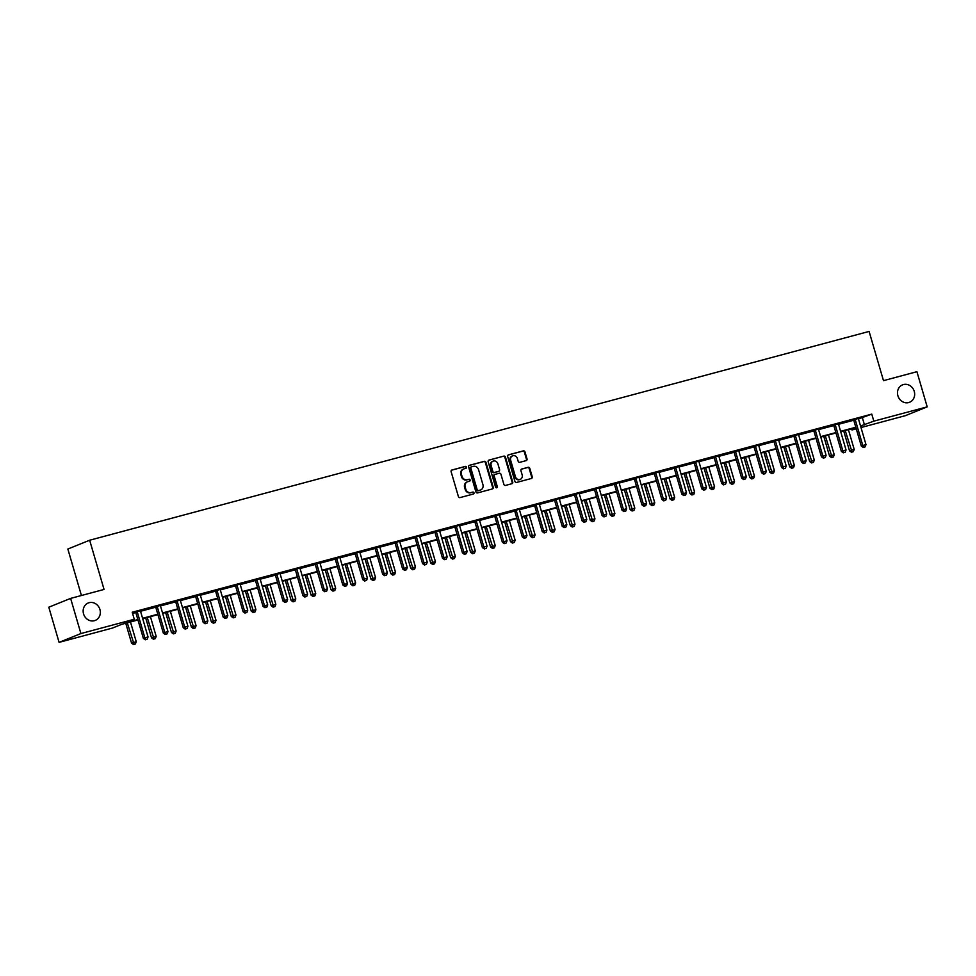 <?xml version="1.0" encoding="UTF-8"?>
<svg xmlns="http://www.w3.org/2000/svg" width="976" height="976" viewBox="0 0 976 976"><rect width="100%" height="100%" fill="white"/><g stroke="black" fill="none" stroke-linecap="round" stroke-linejoin="round"><path stroke-width="1.46" d="M897.896 395.756A9.382 8.455 68 0 0 909.595 402.258A9.382 8.455 68 0 0 914.256 391.364A9.382 8.455 68 0 0 902.568 384.849A9.382 8.455 68 0 0 897.896 395.756M83.558 613.892A9.382 8.455 68 0 0 95.258 620.407A9.382 8.455 68 0 0 99.93 609.5A9.382 8.455 68 0 0 88.23 602.997A9.382 8.455 68 0 0 83.558 613.892M466.479 467.15A1.013 0.903 68 0 0 465.32 466.418L451.986 469.993A1.44 1.293 68 0 0 451.132 471.701L458.403 496.552A1.44 1.293 68 0 0 460.062 497.589L473.397 494.027A1.013 0.903 68 0 0 472.823 492.087L471.103 492.551A4.612 4.148 68 0 1 465.796 489.208L465.186 487.134A4.612 4.148 68 0 1 467.919 481.644L469.639 481.18A1.013 0.903 68 0 0 469.078 479.253L467.345 479.716A4.612 4.148 68 0 1 462.038 476.373L461.441 474.299A4.612 4.148 68 0 1 464.161 468.809L465.881 468.346A1.013 0.903 68 0 0 466.479 467.15M465.613 468.419A1.013 0.903 68 0 0 464.735 466.65L451.607 470.176M473.116 494.1A1.013 0.903 68 0 0 472.238 492.331L471.103 492.551M469.358 481.253A1.013 0.903 68 0 0 468.48 479.497L467.345 479.716M526.174 460.611A1.44 1.293 68 0 0 527.016 458.891L524.978 451.925A1.44 1.293 68 0 0 523.319 450.875L508.52 454.84A1.44 1.293 68 0 0 507.666 456.561L514.925 481.4A1.44 1.293 68 0 0 516.585 482.449L531.395 478.484A1.44 1.293 68 0 0 532.249 476.764L529.785 468.346A1.44 1.293 68 0 0 528.126 467.309L521.794 469.005A1.44 1.293 68 0 0 520.94 470.713L522.16 474.897A3.855 3.465 68 0 1 515.45 476.691L510.668 460.33A3.855 3.465 68 0 1 517.378 458.537L518.171 461.258A1.44 1.293 68 0 0 519.83 462.307L526.174 460.611M137.982 619.955L121.805 624.298L112.447 628.068L59.085 642.367L48.8 607.206L70.626 598.398L104.054 589.443L89.658 540.228L869.104 331.437L883.487 380.652L916.915 371.697L927.2 406.858L905.374 415.666L860.991 427.549M70.626 598.398L80.898 633.558L134.273 619.26L124.928 623.03L137.86 619.565M858.477 418.948L871.775 414.117L132.224 612.233L134.273 619.26M871.775 414.117L873.825 421.156L927.2 406.858M485.963 462.38A1.44 1.293 68 0 0 484.303 461.331L469.493 465.296A1.44 1.293 68 0 0 468.639 467.016L475.91 491.855A1.44 1.293 68 0 0 477.569 492.904L492.368 488.939A1.44 1.293 68 0 0 493.222 487.219L485.963 462.38L485.365 462.612A1.44 1.293 68 0 0 483.706 461.575L469.102 465.479M489 460.074L503.811 456.109A1.44 1.293 68 0 1 505.47 457.146L512.729 481.998A1.44 1.293 68 0 1 511.888 483.706L505.544 485.414A1.44 1.293 68 0 1 503.884 484.364L500.944 474.287A1.44 1.293 68 0 0 499.285 473.238L495.076 474.373A1.44 1.293 68 0 0 494.234 476.081L497.296 486.573A1.013 0.903 68 0 1 495.54 487.048L488.159 461.782A1.44 1.293 68 0 1 489 460.074L488.744 460.184M59.085 642.367L80.898 633.558M89.658 540.228L67.844 549.037L81.423 595.506M856.269 428.818L851.999 429.965L856.111 428.305M851.658 428.781L851.999 429.965M860.673 426.463L861.357 426.183L860.649 426.378M860.539 425.987L873.825 421.156M142.581 618.296L157.807 614.221M162.528 612.965L177.754 608.878M182.475 607.621L197.689 603.534M202.41 602.277L217.636 598.203M222.357 596.934L237.583 592.859M242.304 591.59L257.518 587.515M262.239 586.247L277.465 582.172M282.186 580.903L297.412 576.828M302.133 575.559L317.346 571.485M322.068 570.216L337.293 566.141M342.015 564.884L357.24 560.797M361.962 559.541L377.175 555.466M381.897 554.197L397.122 550.122M401.844 548.854L417.069 544.779M421.791 543.51L437.004 539.435M441.725 538.166L456.951 534.092M461.672 532.823L476.898 528.748M481.619 527.479L496.833 523.404M501.554 522.136L516.78 518.061M521.501 516.804L536.727 512.717M541.448 511.461L556.662 507.386M561.383 506.117L576.609 502.042M581.33 500.773L596.556 496.699M601.277 495.43L616.49 491.355M621.212 490.086L636.437 486.011M641.159 484.743L656.384 480.668M661.106 479.399L676.319 475.324M681.041 474.068L696.266 469.981M700.988 468.724L716.213 464.649M720.935 463.38L736.148 459.306M740.869 458.037L756.095 453.962M760.816 452.693L776.042 448.618M780.763 447.35L795.977 443.275M800.71 442.006L815.924 437.931M820.645 436.662L835.871 432.588M840.592 431.319L855.806 427.244M855.928 427.647L840.702 431.721M835.981 432.978L820.767 437.065M816.034 438.322L800.82 442.396M796.099 443.665L780.873 447.74M776.152 449.009L760.938 453.084M756.205 454.352L740.991 458.427M736.27 459.696L721.044 463.771M716.323 465.04L701.11 469.114M696.376 470.383L681.163 474.458M676.441 475.727L661.216 479.802M656.494 481.058L641.281 485.145M636.547 486.402L621.334 490.477M616.612 491.745L601.387 495.82M596.665 497.089L581.452 501.164M576.718 502.433L561.505 506.507M556.784 507.776L541.558 511.851M536.837 513.12L521.623 517.195M516.89 518.463L501.676 522.538M496.955 523.795L481.729 527.882M477.008 529.138L461.794 533.225M457.061 534.482L441.847 538.557M437.126 539.826L421.9 543.9M417.179 545.169L401.966 549.244M397.232 550.513L382.019 554.588M377.297 555.856L362.072 559.931M357.35 561.2L342.137 565.275M337.403 566.544L322.19 570.618M317.468 571.875L302.243 575.962M297.521 577.219L282.308 581.293M277.574 582.562L262.361 586.637M257.64 587.906L242.414 591.981M237.693 593.249L222.479 597.324M217.746 598.593L202.532 602.668M197.811 603.937L182.585 608.011M177.864 609.28L162.65 613.355M157.917 614.624L142.703 618.699M862.418 417.899L864.48 424.926M132.565 613.404L135.786 612.538M140.532 611.269L155.721 607.206M160.479 605.925L175.668 601.863M180.426 600.582L195.615 596.519M200.361 595.238L215.55 591.175M220.308 589.907L235.497 585.832M240.255 584.563L255.444 580.488M260.189 579.219L275.378 575.145M280.136 573.876L295.325 569.801M300.083 568.532L315.272 564.457M320.018 563.189L335.207 559.126M339.965 557.845L355.154 553.782M359.912 552.501L375.101 548.439M379.847 547.158L395.036 543.095M399.794 541.826L414.983 537.752M419.741 536.483L434.93 532.408M439.676 531.139L454.865 527.064M459.623 525.796L474.812 521.721M479.57 520.452L494.759 516.377M499.505 515.108L514.694 511.046M519.452 509.765L534.641 505.702M539.399 504.421L554.588 500.359M559.333 499.078L574.522 495.015M579.28 493.746L594.469 489.671M599.227 488.403L614.416 484.328M619.162 483.059L634.351 478.984M639.109 477.715L654.298 473.641M659.056 472.372L674.245 468.309M678.991 467.028L694.18 462.966M698.938 461.685L714.127 457.622M718.885 456.341L734.074 452.278M738.82 451.01L754.009 446.935M758.767 445.666L773.956 441.591M778.714 440.322L793.903 436.248M798.649 434.979L813.838 430.904M818.596 429.635L833.785 425.56M838.543 424.292L853.732 420.229M853.451 419.814L858.441 418.472M833.504 425.146L838.506 423.804A1.464 1.318 68 0 0 838.567 424.389L846.046 449.973L842.849 450.839L835.371 425.243A1.464 1.318 68 0 0 835.114 424.743L834.98 424.56M813.569 430.489L818.559 429.147M793.622 435.833L798.612 434.491A1.464 1.318 68 0 0 798.673 435.076L806.164 460.66L802.967 461.514L795.477 435.93A1.464 1.318 68 0 0 795.233 435.43L795.098 435.235M773.675 441.176L778.677 439.834M753.74 446.52L758.73 445.178A1.464 1.318 68 0 0 758.791 445.751L766.27 471.347L763.073 472.201L755.595 446.605A1.464 1.318 68 0 0 755.351 446.105L755.217 445.922M733.793 451.864L738.783 450.522A1.464 1.318 68 0 0 738.844 451.095L746.335 476.691L743.139 477.545L735.648 451.949A1.464 1.318 68 0 0 735.404 451.449L735.27 451.266M713.846 457.207L718.848 455.865M693.912 462.551L698.901 461.209A1.464 1.318 68 0 0 698.962 461.782L706.441 487.378L703.245 488.232L695.766 462.636A1.464 1.318 68 0 0 695.522 462.136L695.388 461.953M673.965 467.894L678.954 466.552M654.018 473.226L659.02 471.884A1.464 1.318 68 0 0 659.081 472.469L666.559 498.053L663.363 498.919L655.884 473.323A1.464 1.318 68 0 0 655.628 472.823L655.494 472.64M634.083 478.569L639.073 477.227M614.136 483.913L619.126 482.571A1.464 1.318 68 0 0 619.187 483.144L626.677 508.74L623.481 509.594L615.99 484.011A1.464 1.318 68 0 0 615.746 483.51L615.612 483.315M594.189 489.257L599.191 487.915A1.464 1.318 68 0 0 599.252 488.488L606.73 514.084L603.534 514.938L596.055 489.354A1.464 1.318 68 0 0 595.799 488.854L595.665 488.659M574.254 494.6L579.244 493.258M554.307 499.944L559.297 498.602A1.464 1.318 68 0 0 559.358 499.175L566.849 524.771L563.652 525.625L556.161 500.029A1.464 1.318 68 0 0 555.917 499.529L555.783 499.346M534.36 505.287L539.362 503.945M514.425 510.631L519.415 509.289A1.464 1.318 68 0 0 519.476 509.862L526.955 535.458L523.758 536.312L516.28 510.716A1.464 1.318 68 0 0 516.036 510.216L515.901 510.033M494.478 515.962L499.468 514.633A1.464 1.318 68 0 0 499.529 515.206L507.02 540.802L503.823 541.656L496.333 516.06A1.464 1.318 68 0 0 496.089 515.56L495.954 515.377M474.531 521.306L479.533 519.964M454.596 526.65L459.586 525.308A1.464 1.318 68 0 0 459.647 525.893L467.126 551.477L463.929 552.331L456.451 526.747A1.464 1.318 68 0 0 456.207 526.247L456.073 526.052M434.649 531.993L439.639 530.651M414.702 537.337L419.704 535.995A1.464 1.318 68 0 0 419.765 536.568L427.244 562.164L424.048 563.018L416.569 537.422A1.464 1.318 68 0 0 416.313 536.922L416.179 536.739M394.768 542.68L399.757 541.338M374.821 548.024L379.81 546.682A1.464 1.318 68 0 0 379.871 547.255L387.362 572.851L384.166 573.705L376.675 548.109A1.464 1.318 68 0 0 376.431 547.609L376.297 547.426M354.874 553.368L359.876 552.026M334.939 558.711L339.929 557.369M314.992 564.043L319.982 562.701A1.464 1.318 68 0 0 320.043 563.286L327.533 588.87L324.337 589.736L316.846 564.14A1.464 1.318 68 0 0 316.602 563.64L316.468 563.457M295.045 569.386L300.047 568.044M275.11 574.73L280.1 573.388A1.464 1.318 68 0 0 280.161 573.973L287.639 599.557L284.443 600.411L276.964 574.827A1.464 1.318 68 0 0 276.72 574.327L276.586 574.132M255.163 580.073L260.153 578.731M235.216 585.417L240.218 584.075A1.464 1.318 68 0 0 240.267 584.648L247.758 610.244L244.561 611.098L237.083 585.502A1.464 1.318 68 0 0 236.826 585.002L236.692 584.819M215.281 590.761L220.271 589.419A1.464 1.318 68 0 0 220.332 589.992L227.811 615.588L224.614 616.442L217.136 590.846A1.464 1.318 68 0 0 216.892 590.346L216.757 590.163M195.334 596.104L200.324 594.762M175.387 601.448L180.389 600.106A1.464 1.318 68 0 0 180.438 600.679L187.929 626.275L184.732 627.129L177.254 601.533A1.464 1.318 68 0 0 176.998 601.033L176.863 600.85M155.452 606.791L160.442 605.449M135.505 612.123L140.495 610.781A1.464 1.318 68 0 0 140.556 611.366L148.047 636.95L144.851 637.816L137.36 612.22A1.464 1.318 68 0 0 137.116 611.72L136.982 611.537M463.441 469.09A4.612 4.148 68 0 0 460.843 474.543L461.441 474.299M466.76 479.948A4.612 4.148 68 0 1 461.453 476.617L460.843 474.543M467.187 481.924A4.612 4.148 68 0 0 464.6 487.378L465.186 487.134M470.517 492.795A4.612 4.148 68 0 1 465.21 489.452L464.6 487.378M492.16 488.988A1.44 1.293 68 0 0 492.636 487.463L485.365 462.612M471.432 466.857A1.013 0.903 68 0 0 470.847 468.065L477.215 489.867A1.013 0.903 68 0 0 478.374 490.599L480.204 490.111A4.612 4.148 68 0 0 482.925 484.621L478.569 469.712A4.612 4.148 68 0 0 473.262 466.369L471.432 466.857M471.249 466.931L470.847 467.101A1.013 0.903 68 0 0 470.249 468.297L470.847 468.065M480.326 490.074A4.612 4.148 68 0 1 479.606 490.355L477.789 490.843A1.013 0.903 68 0 1 476.63 490.111L470.249 468.297M488.622 460.257L503.811 456.109M511.68 483.767A1.44 1.293 68 0 0 512.144 482.229L504.885 457.39A1.44 1.293 68 0 0 503.226 456.341M494.82 474.482L494.49 474.604A1.44 1.293 68 0 0 493.636 476.325L496.711 486.817L497.296 486.573M496.479 487.805A1.013 0.903 68 0 0 496.711 486.817M497.882 463.832A3.855 3.465 68 0 0 491.172 465.625L492.856 471.396A1.44 1.293 68 0 0 494.515 472.433L498.724 471.31A1.44 1.293 68 0 0 499.566 469.59L497.882 463.832M492.795 461.294A3.855 3.465 68 0 0 490.586 465.869L491.172 465.625M498.394 471.445A1.44 1.293 68 0 1 498.126 471.554L493.929 472.677A1.44 1.293 68 0 1 492.27 471.628L490.586 465.869M512.29 455.999A3.855 3.465 68 0 0 510.07 460.574L510.668 460.33M519.94 479.472A3.855 3.465 68 0 1 514.852 476.935L510.07 460.574M531.188 478.533A1.44 1.293 68 0 0 531.664 477.008L529.199 468.59A1.44 1.293 68 0 0 527.54 467.541L521.404 469.188M525.966 460.66A1.44 1.293 68 0 0 526.43 459.135L524.393 452.156A1.44 1.293 68 0 0 522.733 451.119L508.13 455.023M125.745 623.237L131.577 643.172L136.25 641.72L130.467 621.968M127.27 622.822L134.102 644.319L133.505 644.563L135.383 643.977L134.102 644.319M136.25 641.72L135.383 643.977M133.505 644.563L131.577 643.172M145.9 639.561L147.181 639.219L145.9 639.561L144.851 637.816L143.374 638.402L135.884 612.818A1.464 1.318 68 0 0 135.64 612.318L135.396 611.976M143.374 638.402L145.302 639.805M147.181 639.219L148.047 636.95M145.692 617.893L151.512 637.828L156.184 636.376L150.414 616.625M147.217 617.491L154.049 638.975L153.452 639.219L155.318 638.633L154.049 638.975M156.184 636.376L155.318 638.633M153.452 639.219L151.512 637.828M165.627 612.55L171.459 632.485L176.131 631.033L170.361 611.281M167.164 612.147L173.984 633.644L173.399 633.875L175.265 633.29L173.984 633.644M176.131 631.033L175.265 633.29M173.399 633.875L171.459 632.485M157.307 606.877L155.831 607.475L163.309 633.058L164.785 632.472L157.307 606.877A1.464 1.318 68 0 0 157.063 606.377L156.929 606.194M165.835 634.217L167.116 633.875L165.835 634.217L164.785 632.472L167.982 631.618L160.503 606.023A1.464 1.318 68 0 1 160.442 605.474L160.454 605.242M155.831 607.475A1.464 1.318 68 0 0 155.587 606.974L155.343 606.633M163.309 633.058L165.249 634.461M167.116 633.875L167.982 631.618M185.782 628.873L187.063 628.532L185.782 628.873L184.732 627.129L183.256 627.727L175.778 602.131A1.464 1.318 68 0 0 175.534 601.631L175.277 601.289M183.256 627.727L185.196 629.117M187.063 628.532L187.929 626.275M185.574 607.206L191.406 627.141L196.078 625.689L190.296 605.95M187.099 606.804L193.931 628.3L193.333 628.532L195.212 627.958L193.931 628.3M196.078 625.689L195.212 627.958M193.333 628.532L191.406 627.141M197.189 596.19L195.712 596.787L203.203 622.383L204.679 621.785L197.189 596.19A1.464 1.318 68 0 0 196.945 595.689L196.81 595.506M205.729 623.53L207.01 623.188L205.729 623.53L204.679 621.785L207.876 620.931L200.385 595.336A1.464 1.318 68 0 1 200.324 594.787L200.336 594.555M195.712 596.787A1.464 1.318 68 0 0 195.468 596.287L195.224 595.946M203.203 622.383L205.131 623.774M207.01 623.188L207.876 620.931M205.521 601.863L211.353 621.797L216.013 620.346L210.243 600.606M207.046 601.46L213.878 622.956L213.28 623.188L215.147 622.615L213.878 622.956M216.013 620.346L215.147 622.615M213.28 623.188L211.353 621.797M225.663 618.186L226.944 617.845L225.663 618.186L224.614 616.442L223.138 617.039L215.659 591.444A1.464 1.318 68 0 0 215.415 590.944L215.171 590.614M223.138 617.039L225.078 618.43M226.944 617.845L227.811 615.588M225.456 596.531L231.288 616.454L235.96 615.002L230.19 595.262M226.993 596.116L233.813 617.613L233.227 617.845L235.094 617.271L233.813 617.613M235.96 615.002L235.094 617.271M233.227 617.845L231.288 616.454M245.61 612.855L246.891 612.513L245.61 612.855L244.561 611.098L243.085 611.696L235.606 586.1A1.464 1.318 68 0 0 235.362 585.6L235.106 585.271M243.085 611.696L245.025 613.087M246.891 612.513L247.758 610.244M245.403 591.188L251.235 611.11L255.907 609.658L250.124 589.919M246.928 590.773L253.76 612.269L253.174 612.513L255.041 611.928L253.76 612.269M255.907 609.658L255.041 611.928M253.174 612.513L251.235 611.11M257.017 580.171L255.541 580.757L263.032 606.352L264.508 605.754L257.017 580.171A1.464 1.318 68 0 0 256.773 579.671L256.639 579.476M265.557 607.511L266.838 607.17L265.557 607.511L264.508 605.754L267.705 604.9L260.214 579.305A1.464 1.318 68 0 1 260.153 578.756L260.165 578.536M255.541 580.757A1.464 1.318 68 0 0 255.297 580.256L255.053 579.927M263.032 606.352L264.96 607.743M266.838 607.17L267.705 604.9M265.35 585.844L271.182 605.767L275.842 604.327L270.071 584.575M266.875 585.429L273.707 606.926L273.109 607.17L274.976 606.584L273.707 606.926M275.842 604.327L274.976 606.584M273.109 607.17L271.182 605.767M285.492 602.168L286.773 601.826L285.492 602.168L284.443 600.411L282.967 601.009L275.488 575.413A1.464 1.318 68 0 0 275.244 574.913L275 574.583M282.967 601.009L284.907 602.399M286.773 601.826L287.639 599.557M285.285 580.5L291.116 600.435L295.789 598.983L290.018 579.232M286.822 580.086L293.642 601.582L293.056 601.826L294.923 601.24L293.642 601.582M295.789 598.983L294.923 601.24M293.056 601.826L291.116 600.435M296.911 569.484L295.435 570.082L302.914 595.665L304.39 595.079L296.911 569.484A1.464 1.318 68 0 0 296.655 568.984L296.521 568.801M305.439 596.824L306.72 596.482L305.439 596.824L304.39 595.079L307.586 594.213L300.108 568.63A1.464 1.318 68 0 1 300.035 568.081L300.059 567.849M295.435 570.082A1.464 1.318 68 0 0 295.191 569.581L294.935 569.24M302.914 595.665L304.854 597.056M306.72 596.482L307.586 594.213M305.232 575.157L311.063 595.092L315.736 593.64L309.953 573.888M306.757 574.742L313.589 596.238L313.003 596.482L314.87 595.897L313.589 596.238M315.736 593.64L314.87 595.897M313.003 596.482L311.063 595.092M325.179 569.813L331.01 589.748L335.671 588.296L329.9 568.544M326.704 569.411L333.536 590.895L332.938 591.139L334.805 590.553L333.536 590.895M335.671 588.296L334.805 590.553M332.938 591.139L331.01 589.748M345.114 564.47L350.945 584.404L355.618 582.953L349.847 563.201M346.651 564.067L353.471 585.563L352.885 585.795L354.752 585.222L353.471 585.563M355.618 582.953L354.752 585.222M352.885 585.795L350.945 584.404M365.061 559.126L370.892 579.061L375.565 577.609L369.782 557.869M366.586 558.723L373.418 580.22L372.832 580.452L374.699 579.878L373.418 580.22M375.565 577.609L374.699 579.878M372.832 580.452L370.892 579.061M385.008 553.782L390.839 573.717L395.5 572.265L389.729 552.526M386.533 553.38L393.365 574.876L392.767 575.108L394.633 574.535L393.365 574.876M395.5 572.265L394.633 574.535M392.767 575.108L390.839 573.717M404.942 548.451L410.774 568.374L415.447 566.922L409.676 547.182M406.48 548.036L413.299 569.533L412.714 569.764L414.58 569.191L413.299 569.533M415.447 566.922L414.58 569.191M412.714 569.764L410.774 568.374M424.889 543.107L430.721 563.03L435.394 561.578L429.611 541.839M426.414 542.693L433.246 564.189L432.661 564.433L434.527 563.847L433.246 564.189M435.394 561.578L434.527 563.847M432.661 564.433L430.721 563.03M444.836 537.764L450.668 557.699L455.328 556.247L449.558 536.495M446.361 537.349L453.193 558.845L452.596 559.089L454.462 558.504L453.193 558.845M455.328 556.247L454.462 558.504M452.596 559.089L450.668 557.699M464.771 532.42L470.603 552.355L475.275 550.903L469.505 531.151M466.308 532.005L473.128 553.502L472.543 553.746L474.409 553.16L473.128 553.502M475.275 550.903L474.409 553.16M472.543 553.746L470.603 552.355M484.718 527.077L490.55 547.011L495.222 545.56L489.44 525.808M486.243 526.662L493.075 548.158L492.49 548.402L494.356 547.817L493.075 548.158M495.222 545.56L494.356 547.817M492.49 548.402L490.55 547.011M325.386 591.48L326.667 591.139L325.386 591.48L324.337 589.736L322.861 590.321L315.37 564.738A1.464 1.318 68 0 0 315.126 564.238L314.882 563.896M322.861 590.321L324.788 591.724M326.667 591.139L327.533 588.87M336.793 558.797L335.317 559.394L342.796 584.99L344.272 584.392L336.793 558.797A1.464 1.318 68 0 0 336.549 558.296L336.415 558.113M345.321 586.137L346.602 585.795L345.321 586.137L344.272 584.392L347.468 583.538L339.99 557.943A1.464 1.318 68 0 1 339.929 557.394L339.941 557.162M335.317 559.394A1.464 1.318 68 0 0 335.073 558.894L334.829 558.553M342.796 584.99L344.735 586.381M346.602 585.795L347.468 583.538M356.74 553.453L355.264 554.051L362.743 579.646L364.219 579.049L356.74 553.453A1.464 1.318 68 0 0 356.484 552.953L356.35 552.77M365.268 580.793L366.549 580.452L365.268 580.793L364.219 579.049L367.415 578.195L359.937 552.599A1.464 1.318 68 0 1 359.863 552.05L359.888 551.818M355.264 554.051A1.464 1.318 68 0 0 355.02 553.551L354.764 553.209M362.743 579.646L364.682 581.037M366.549 580.452L367.415 578.195M385.215 575.45L386.496 575.108L385.215 575.45L384.166 573.705L382.69 574.303L375.199 548.707A1.464 1.318 68 0 0 374.955 548.207L374.711 547.865M382.69 574.303L384.617 575.694M386.496 575.108L387.362 572.851M396.622 542.766L395.146 543.364L402.624 568.959L404.101 568.361L396.622 542.766A1.464 1.318 68 0 0 396.378 542.266L396.244 542.083M405.15 570.118L406.431 569.764L405.15 570.118L404.101 568.361L407.297 567.507L399.818 541.912A1.464 1.318 68 0 1 399.757 541.363L399.77 541.143M395.146 543.364A1.464 1.318 68 0 0 394.902 542.863L394.658 542.534M402.624 568.959L404.564 570.35M406.431 569.764L407.297 567.507M425.097 564.775L426.378 564.433L425.097 564.775L424.048 563.018L422.571 563.616L415.093 538.02A1.464 1.318 68 0 0 414.849 537.52L414.593 537.19M422.571 563.616L424.511 565.006M426.378 564.433L427.244 562.164M436.504 532.091L435.028 532.676L442.518 558.272L443.995 557.674L436.504 532.091A1.464 1.318 68 0 0 436.26 531.591L436.126 531.395M445.044 559.431L446.325 559.089L445.044 559.431L443.995 557.674L447.191 556.82L439.7 531.225A1.464 1.318 68 0 1 439.639 530.676L439.651 530.456M435.028 532.676A1.464 1.318 68 0 0 434.784 532.176L434.54 531.847M442.518 558.272L444.446 559.663M446.325 559.089L447.191 556.82M464.979 554.087L466.26 553.746L464.979 554.087L463.929 552.331L462.453 552.928L454.975 527.345A1.464 1.318 68 0 0 454.731 526.845L454.487 526.503M462.453 552.928L464.393 554.319M466.26 553.746L467.126 551.477M476.398 521.404L474.922 522.001L482.4 547.585L483.876 546.999L476.398 521.404A1.464 1.318 68 0 0 476.142 520.903L476.007 520.72M484.926 548.744L486.207 548.402L484.926 548.744L483.876 546.999L487.073 546.133L479.594 520.55A1.464 1.318 68 0 1 479.533 520.001L479.545 519.769M474.922 522.001A1.464 1.318 68 0 0 474.678 521.501L474.421 521.16M482.4 547.585L484.34 548.976M486.207 548.402L487.073 546.133M504.873 543.4L506.154 543.059L504.873 543.4L503.823 541.656L502.347 542.241L494.856 516.658A1.464 1.318 68 0 0 494.612 516.158L494.368 515.816M502.347 542.241L504.275 543.644M506.154 543.059L507.02 540.802M504.665 521.733L510.497 541.668L515.157 540.216L509.387 520.464M506.19 521.33L513.022 542.827L512.424 543.059L514.291 542.473L513.022 542.827M515.157 540.216L514.291 542.473M512.424 543.059L510.497 541.668M524.807 538.057L526.088 537.715L524.807 538.057L523.758 536.312L522.282 536.91L514.803 511.314A1.464 1.318 68 0 0 514.559 510.814L514.315 510.472M522.282 536.91L524.222 538.301M526.088 537.715L526.955 535.458M524.6 516.389L530.432 536.324L535.104 534.872L529.334 515.133M526.137 515.987L532.957 537.483L532.371 537.715L534.238 537.142L532.957 537.483M535.104 534.872L534.238 537.142M532.371 537.715L530.432 536.324M536.227 505.373L534.75 505.971L542.229 531.566L543.705 530.968L536.227 505.373A1.464 1.318 68 0 0 535.97 504.873L535.836 504.69M544.754 532.713L546.035 532.371L544.754 532.713L543.705 530.968L546.902 530.114L539.423 504.519A1.464 1.318 68 0 1 539.362 503.97L539.374 503.738M534.75 505.971A1.464 1.318 68 0 0 534.506 505.47L534.25 505.129M542.229 531.566L544.169 532.957M546.035 532.371L546.902 530.114M544.547 511.046L550.379 530.981L555.051 529.529L549.268 509.789M546.072 510.643L552.904 532.14L552.318 532.371L554.185 531.798L552.904 532.14M555.051 529.529L554.185 531.798M552.318 532.371L550.379 530.981M564.701 527.369L565.982 527.028L564.701 527.369L563.652 525.625L562.176 526.223L554.685 500.627A1.464 1.318 68 0 0 554.441 500.127L554.197 499.797M562.176 526.223L564.104 527.613M565.982 527.028L566.849 524.771M564.494 505.714L570.326 525.637L574.986 524.185L569.215 504.446M566.019 505.3L572.851 526.796L572.253 527.028L574.12 526.454L572.851 526.796M574.986 524.185L574.12 526.454M572.253 527.028L570.326 525.637M576.108 494.686L574.632 495.283L582.111 520.879L583.587 520.281L576.108 494.686A1.464 1.318 68 0 0 575.864 494.185L575.73 494.002M584.636 522.038L585.917 521.684L584.636 522.038L583.587 520.281L586.783 519.427L579.305 493.832A1.464 1.318 68 0 1 579.244 493.283L579.256 493.063M574.632 495.283A1.464 1.318 68 0 0 574.388 494.783L574.144 494.454M582.111 520.879L584.051 522.27M585.917 521.684L586.783 519.427M584.429 500.371L590.26 520.293L594.933 518.842L589.162 499.102M585.966 499.956L592.786 521.452L592.2 521.684L594.067 521.111L592.786 521.452M594.933 518.842L594.067 521.111M592.2 521.684L590.26 520.293M604.583 516.694L605.864 516.353L604.583 516.694L603.534 514.938L602.058 515.535L594.579 489.94A1.464 1.318 68 0 0 594.335 489.44L594.079 489.11M602.058 515.535L603.998 516.926M605.864 516.353L606.73 514.084M604.376 495.027L610.207 514.95L614.88 513.498L609.097 493.758M605.901 494.612L612.733 516.109L612.147 516.353L614.014 515.767L612.733 516.109M614.88 513.498L614.014 515.767M612.147 516.353L610.207 514.95M624.53 511.351L625.811 511.009L624.53 511.351L623.481 509.594L622.005 510.192L614.514 484.596A1.464 1.318 68 0 0 614.27 484.096L614.026 483.767M622.005 510.192L623.932 511.583M625.811 511.009L626.677 508.74M624.323 489.684L630.154 509.618L634.815 508.167L629.044 488.415M625.848 489.269L632.68 510.765L632.082 511.009L633.949 510.424L632.68 510.765M634.815 508.167L633.949 510.424M632.082 511.009L630.154 509.618M635.937 478.667L634.461 479.265L641.94 504.848L643.416 504.25L635.937 478.667A1.464 1.318 68 0 0 635.693 478.167L635.559 477.984M644.465 506.007L645.746 505.666L644.465 506.007L643.416 504.25L646.612 503.396L639.134 477.813A1.464 1.318 68 0 1 639.073 477.264L639.085 477.032M634.461 479.265A1.464 1.318 68 0 0 634.217 478.765L633.973 478.423M641.94 504.848L643.879 506.239M645.746 505.666L646.612 503.396M644.258 484.34L650.089 504.275L654.762 502.823L648.991 483.071M645.795 483.925L652.615 505.422L652.029 505.666L653.896 505.08L652.615 505.422M654.762 502.823L653.896 505.08M652.029 505.666L650.089 504.275M664.205 478.996L670.036 498.931L674.709 497.479L668.926 477.728M665.73 478.594L672.562 500.078L671.976 500.322L673.843 499.736L672.562 500.078M674.709 497.479L673.843 499.736M671.976 500.322L670.036 498.931M684.152 473.653L689.983 493.588L694.644 492.136L688.873 472.384M685.677 473.25L692.509 494.747L691.911 494.978L693.777 494.393L692.509 494.747M694.644 492.136L693.777 494.393M691.911 494.978L689.983 493.588M704.086 468.309L709.918 488.244L714.591 486.792L708.82 467.053M705.624 467.907L712.443 489.403L711.858 489.635L713.724 489.061L712.443 489.403M714.591 486.792L713.724 489.061M711.858 489.635L709.918 488.244M724.033 462.966L729.865 482.9L734.538 481.449L728.755 461.709M725.558 462.563L732.39 484.059L731.805 484.291L733.671 483.718L732.39 484.059M734.538 481.449L733.671 483.718M731.805 484.291L729.865 482.9M743.98 457.634L749.812 477.557L754.472 476.105L748.702 456.365M745.505 457.219L752.337 478.716L751.74 478.948L753.606 478.374L752.337 478.716M754.472 476.105L753.606 478.374M751.74 478.948L749.812 477.557M763.915 452.291L769.747 472.213L774.419 470.761L768.649 451.022M765.452 451.876L772.272 473.372L771.687 473.616L773.553 473.031L772.272 473.372M774.419 470.761L773.553 473.031M771.687 473.616L769.747 472.213M783.862 446.947L789.694 466.87L794.366 465.43L788.584 445.678M785.387 446.532L792.219 468.029L791.634 468.273L793.5 467.687L792.219 468.029M794.366 465.43L793.5 467.687M791.634 468.273L789.694 466.87M803.809 441.603L809.641 461.538L814.301 460.086L808.531 440.335M805.334 441.189L812.166 462.685L811.568 462.929L813.435 462.343L812.166 462.685M814.301 460.086L813.435 462.343M811.568 462.929L809.641 461.538M823.744 436.26L829.576 456.195L834.248 454.743L828.478 434.991M825.281 435.845L832.101 457.341L831.515 457.585L833.382 457L832.101 457.341M834.248 454.743L833.382 457M831.515 457.585L829.576 456.195M664.412 500.664L665.693 500.322L664.412 500.664L663.363 498.919L661.887 499.505L654.408 473.921A1.464 1.318 68 0 0 654.164 473.421L653.908 473.079M661.887 499.505L663.826 500.908M665.693 500.322L666.559 498.053M675.819 467.98L674.343 468.578L681.834 494.173L683.31 493.575L675.819 467.98A1.464 1.318 68 0 0 675.575 467.48L675.441 467.297M684.359 495.32L685.64 494.978L684.359 495.32L683.31 493.575L686.506 492.721L679.015 467.126A1.464 1.318 68 0 1 678.954 466.577L678.967 466.345M674.343 468.578A1.464 1.318 68 0 0 674.099 468.077L673.855 467.736M681.834 494.173L683.761 495.564M685.64 494.978L686.506 492.721M704.294 489.976L705.575 489.635L704.294 489.976L703.245 488.232L701.768 488.83L694.29 463.234A1.464 1.318 68 0 0 694.046 462.734L693.802 462.392M701.768 488.83L703.708 490.22M705.575 489.635L706.441 487.378M715.713 457.293L714.237 457.89L721.715 483.486L723.192 482.888L715.713 457.293A1.464 1.318 68 0 0 715.457 456.792L715.323 456.609M724.241 484.633L725.522 484.291L724.241 484.633L723.192 482.888L726.388 482.034L718.909 456.439A1.464 1.318 68 0 1 718.848 455.89L718.861 455.658M714.237 457.89A1.464 1.318 68 0 0 713.993 457.39L713.737 457.049M721.715 483.486L723.655 484.877M725.522 484.291L726.388 482.034M744.188 479.289L745.469 478.948L744.188 479.289L743.139 477.545L741.662 478.142L734.172 452.547A1.464 1.318 68 0 0 733.928 452.047L733.684 451.717M741.662 478.142L743.59 479.533M745.469 478.948L746.335 476.691M764.123 473.958L765.404 473.616L764.123 473.958L763.073 472.201L761.597 472.799L754.119 447.203A1.464 1.318 68 0 0 753.875 446.703L753.631 446.374M761.597 472.799L763.537 474.19M765.404 473.616L766.27 471.347M775.542 441.274L774.066 441.86L781.544 467.455L783.02 466.857L775.542 441.274A1.464 1.318 68 0 0 775.286 440.774L775.151 440.579M784.07 468.614L785.351 468.273L784.07 468.614L783.02 466.857L786.217 466.003L778.738 440.408A1.464 1.318 68 0 1 778.677 439.859L778.689 439.639M774.066 441.86A1.464 1.318 68 0 0 773.822 441.359L773.565 441.03M781.544 467.455L783.484 468.846M785.351 468.273L786.217 466.003M804.017 463.271L805.298 462.929L804.017 463.271L802.967 461.514L801.491 462.112L794 436.516A1.464 1.318 68 0 0 793.756 436.016L793.512 435.686M801.491 462.112L803.419 463.502M805.298 462.929L806.164 460.66M815.424 430.587L813.947 431.185L821.426 456.768L822.902 456.182L815.424 430.587A1.464 1.318 68 0 0 815.18 430.087L815.045 429.904M823.951 457.927L825.232 457.585L823.951 457.927L822.902 456.182L826.099 455.316L818.62 429.733A1.464 1.318 68 0 1 818.559 429.184L818.571 428.952M813.947 431.185A1.464 1.318 68 0 0 813.703 430.684L813.459 430.343M821.426 456.768L823.366 458.159M825.232 457.585L826.099 455.316M843.898 452.583L845.179 452.242L843.898 452.583L842.849 450.839L841.373 451.424L833.894 425.841A1.464 1.318 68 0 0 833.65 425.341L833.394 424.999M841.373 451.424L843.313 452.827M845.179 452.242L846.046 449.973M843.691 430.916L849.523 450.851L854.195 449.399L848.412 429.647M845.216 430.514L852.048 451.998L851.462 452.242L853.329 451.656L852.048 451.998M854.195 449.399L853.329 451.656M851.462 452.242L849.523 450.851M855.305 419.9L853.829 420.497L861.32 446.093L862.796 445.495L855.305 419.9A1.464 1.318 68 0 0 855.061 419.399L854.927 419.216M863.845 447.24L865.126 446.898L863.845 447.24L862.796 445.495L865.993 444.641L858.502 419.046A1.464 1.318 68 0 1 858.441 418.497L858.453 418.265M853.829 420.497A1.464 1.318 68 0 0 853.585 419.997L853.341 419.656M861.32 446.093L863.248 447.484M865.126 446.898L865.993 444.641M137.36 612.22L135.884 612.818M137.116 611.72L135.64 612.318M157.063 606.377L155.587 606.974M177.254 601.533L175.778 602.131M176.998 601.033L175.534 601.631M196.945 595.689L195.468 596.287M217.136 590.846L215.659 591.444M216.892 590.346L215.415 590.944M237.083 585.502L235.606 586.1M236.826 585.002L235.362 585.6M256.773 579.671L255.297 580.256M276.964 574.827L275.488 575.413M276.72 574.327L275.244 574.913M296.655 568.984L295.191 569.581M316.846 564.14L315.37 564.738M316.602 563.64L315.126 564.238M336.549 558.296L335.073 558.894M356.484 552.953L355.02 553.551M376.675 548.109L375.199 548.707M376.431 547.609L374.955 548.207M396.378 542.266L394.902 542.863M416.569 537.422L415.093 538.02M416.313 536.922L414.849 537.52M436.26 531.591L434.784 532.176M456.451 526.747L454.975 527.345M456.207 526.247L454.731 526.845M476.142 520.903L474.678 521.501M496.333 516.06L494.856 516.658M496.089 515.56L494.612 516.158M516.28 510.716L514.803 511.314M516.036 510.216L514.559 510.814M535.97 504.873L534.506 505.47M556.161 500.029L554.685 500.627M555.917 499.529L554.441 500.127M575.864 494.185L574.388 494.783M596.055 489.354L594.579 489.94M595.799 488.854L594.335 489.44M615.99 484.011L614.514 484.596M615.746 483.51L614.27 484.096M635.693 478.167L634.217 478.765M655.884 473.323L654.408 473.921M655.628 472.823L654.164 473.421M675.575 467.48L674.099 468.077M695.766 462.636L694.29 463.234M695.522 462.136L694.046 462.734M715.457 456.792L713.993 457.39M735.648 451.949L734.172 452.547M735.404 451.449L733.928 452.047M755.595 446.605L754.119 447.203M755.351 446.105L753.875 446.703M775.286 440.774L773.822 441.359M795.477 435.93L794 436.516M795.233 435.43L793.756 436.016M815.18 430.087L813.703 430.684M835.371 425.243L833.894 425.841M835.114 424.743L833.65 425.341M855.061 419.399L853.585 419.997"/></g></svg>
